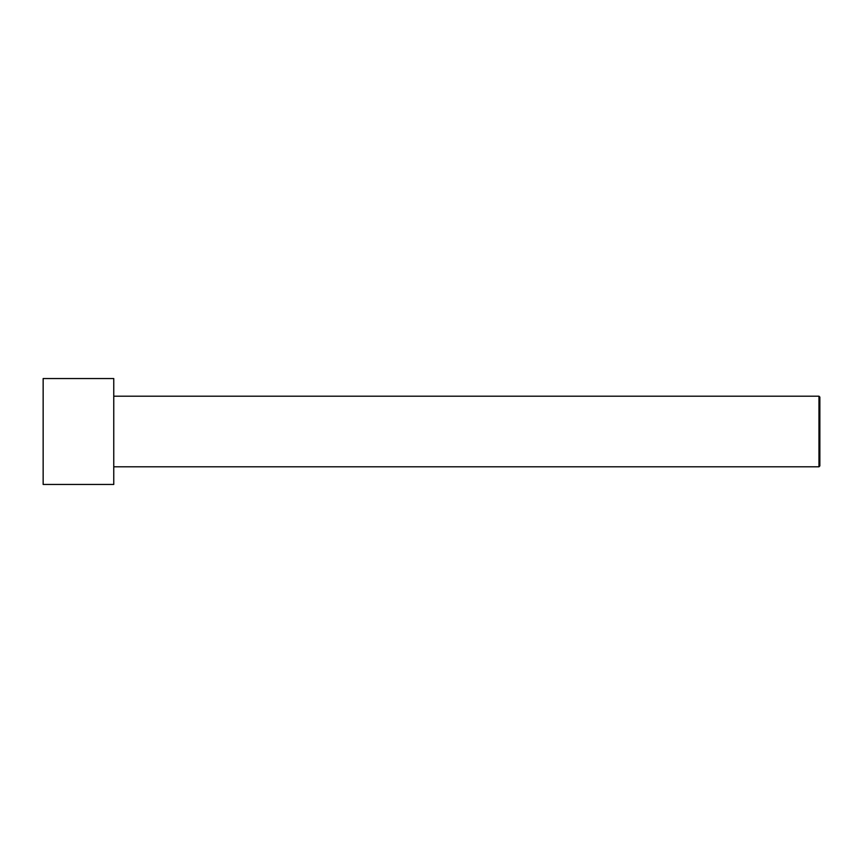 <?xml version="1.0" encoding="UTF-8"?>
<svg xmlns="http://www.w3.org/2000/svg" width="863" height="863" viewBox="0 0 863 863"><rect width="100%" height="100%" fill="white"/><g stroke="black" fill="none" stroke-linecap="round" stroke-linejoin="round"><path stroke-width="1.29" d="M43.15 431.5L43.15 378.544L113.754 378.544L113.754 484.456L43.15 484.456L43.15 431.5M113.754 396.193L818.965 396.193L818.965 466.807L113.754 466.807M818.965 396.193L819.85 397.077L819.85 465.923L818.965 466.807"/></g></svg>
